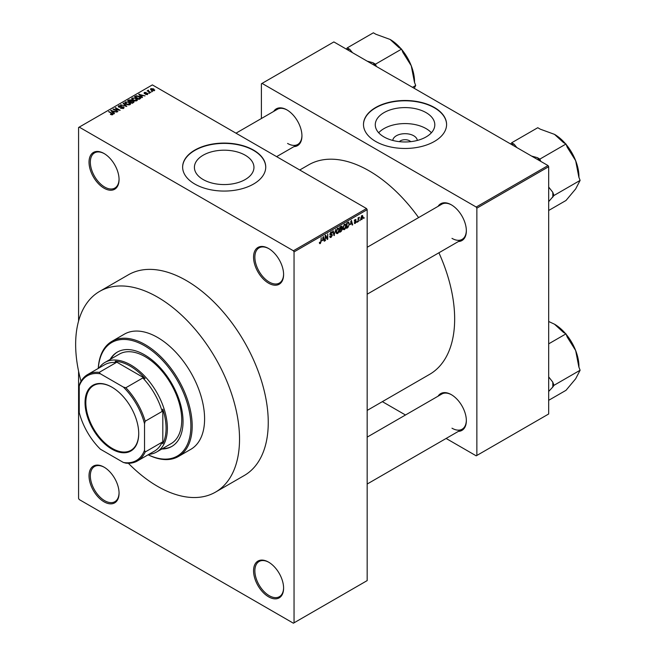 <?xml version="1.0" encoding="UTF-8"?>
<svg xmlns="http://www.w3.org/2000/svg" width="656" height="656" viewBox="0 0 656 656"><rect width="100%" height="100%" fill="white"/><g stroke="black" fill="none" stroke-linecap="round" stroke-linejoin="round"><path stroke-width="0.98" d="M268.583 283.179A21.238 12.259 60 0 1 253.56 257.168A21.238 12.259 60 0 1 268.583 248.501L268.583 248.501A21.238 12.259 60 0 1 283.597 274.511A21.238 12.259 60 0 1 268.583 283.179M268.911 248.698A20.311 11.726 -120 0 0 259.079 247.87A20.311 11.726 -120 0 0 255.963 264.147A20.311 11.726 -120 0 0 269.231 282.047A20.311 11.726 -120 0 0 279.39 283.056A20.311 11.726 -120 0 0 283.597 274.126M268.583 596.812A21.238 12.259 60 0 1 253.56 570.802A21.238 12.259 60 0 1 268.583 562.135L268.583 562.135A21.238 12.259 60 0 1 283.597 588.145A21.238 12.259 60 0 1 268.583 596.812M268.911 562.323A20.311 11.726 -120 0 0 259.079 561.503A20.311 11.726 -120 0 0 255.963 577.78A20.311 11.726 -120 0 0 269.231 595.681A20.311 11.726 -120 0 0 279.39 596.689A20.311 11.726 -120 0 0 283.597 587.76M104.05 501.824A21.238 12.259 60 0 1 89.027 475.813A21.238 12.259 60 0 1 104.05 467.138L104.05 467.138A21.238 12.259 60 0 1 119.064 493.148A21.238 12.259 60 0 1 104.05 501.824M104.378 467.334A20.311 11.726 -120 0 0 94.538 466.506A20.311 11.726 -120 0 0 91.43 482.791A20.311 11.726 -120 0 0 104.698 500.692A20.311 11.726 -120 0 0 114.857 501.692A20.311 11.726 -120 0 0 119.056 492.763M104.05 188.19A21.238 12.259 60 0 1 89.027 162.18A21.238 12.259 60 0 1 104.05 153.504L104.05 153.504A21.238 12.259 60 0 1 119.064 179.514A21.238 12.259 60 0 1 104.05 188.19M104.378 153.701A20.311 11.726 -120 0 0 94.538 152.881A20.311 11.726 -120 0 0 91.43 169.158A20.311 11.726 -120 0 0 104.698 187.058A20.311 11.726 -120 0 0 114.857 188.059A20.311 11.726 -120 0 0 119.056 179.137M392.788 140.45A12.259 7.077 180 0 1 400.603 134.168A12.259 7.077 180 0 1 413.715 135.759A12.259 7.077 180 0 1 417.29 140.45M410.705 141.655A6.462 3.731 0 0 0 409.606 140.81A6.462 3.731 0 0 0 399.373 141.655M426.088 112.627A29.766 17.187 0 0 0 393.649 108.904A29.766 17.187 0 0 0 375.273 124.779A29.766 17.187 0 0 0 383.99 136.932A29.766 17.187 0 0 0 416.429 140.663A29.766 17.187 0 0 0 434.805 124.779A29.766 17.187 0 0 0 426.088 112.627M431.394 132.774A29.766 17.187 0 0 0 426.088 128.609A29.766 17.187 0 0 0 378.684 132.774M434.42 107.518A41.549 23.993 0 0 0 389.139 102.32A41.549 23.993 0 0 0 363.49 124.484A41.549 23.993 0 0 0 375.658 141.442A41.549 23.993 0 0 0 420.939 146.641A41.549 23.993 0 0 0 446.588 124.484A41.549 23.993 0 0 0 434.42 107.518M446.588 124.632A41.549 23.993 0 0 0 434.42 107.822A41.549 23.993 0 0 0 389.262 102.59A41.549 23.993 0 0 0 363.49 124.632M203.13 179.531A29.766 17.187 180 0 1 194.414 167.378A29.766 17.187 180 0 1 212.79 151.503A29.766 17.187 180 0 1 245.229 155.226A29.766 17.187 180 0 1 253.954 167.378A29.766 17.187 180 0 1 235.578 183.254A29.766 17.187 180 0 1 203.13 179.531M253.56 150.117A41.549 23.993 0 0 0 208.28 144.91A41.549 23.993 0 0 0 182.63 167.075A41.549 23.993 0 0 0 194.799 184.041A41.549 23.993 0 0 0 240.08 189.24A41.549 23.993 0 0 0 265.737 167.075A41.549 23.993 0 0 0 253.56 150.117M265.729 167.231A41.549 23.993 0 0 0 253.56 150.413A41.549 23.993 0 0 0 208.403 145.189A41.549 23.993 0 0 0 182.63 167.231M438.077 206.345A21.238 12.259 60 0 1 451.328 204.811L451.328 204.811A21.238 12.259 60 0 1 466.35 230.822A21.238 12.259 60 0 1 458.388 241.531M451.664 205.008A20.311 11.726 -120 0 0 441.824 204.18L367.171 247.287M273.675 111.43A21.238 12.259 60 0 1 286.926 109.896L286.926 109.896A21.238 12.259 60 0 1 301.94 135.907A21.238 12.259 60 0 1 293.986 146.616M287.254 110.085A20.311 11.726 -120 0 0 277.422 109.265L235.996 133.184M438.077 396.183A21.238 12.259 60 0 1 451.328 394.65L451.328 394.65A21.238 12.259 60 0 1 466.35 420.66A21.238 12.259 60 0 1 458.388 431.369M451.664 394.846A20.311 11.726 -120 0 0 441.824 394.018L367.171 437.126M367.171 410.418L429.606 374.363A120.958 69.839 -120 0 0 438.905 252.781M418.594 217.595A120.958 69.839 -120 0 0 369.131 170.847A120.958 69.839 -120 0 0 308.648 164.853L299.751 169.994M99.646 291.387L128.371 274.807A115.882 66.904 60 0 1 186.312 280.538A115.882 66.904 60 0 1 262.015 382.661A115.882 66.904 60 0 1 244.253 475.518L215.529 492.107A115.882 66.904 -120 0 0 233.29 399.242A115.882 66.904 -120 0 0 157.588 297.127A115.882 66.904 -120 0 0 99.646 291.387A115.882 66.904 -120 0 0 81.032 381.284M360.169 219.752L359.75 220.744L360.169 219.752M358.504 219.473L358.086 221.703L358.086 217.866L358.504 217.62L358.504 218.235L359.398 217.243L358.504 219.473L358.086 219.235M357.315 221.392L356.905 222.384L357.315 221.392M354.24 222.835L355.249 223.409L354.232 222.761L355.273 222.843L355.724 221.638L354.289 221.08L355.224 219.448L356.192 219.99L355.24 219.99L354.707 220.76L356.249 221.589L355.249 223.409L354.568 223.516M354.65 222.458L355.273 222.843M355.314 221.662L354.289 221.08L355.314 221.662M355.224 219.448L356.192 219.99L355.24 219.44M355.773 220.293L354.83 219.752M354.363 220.564L354.839 221.006M355.314 220.949L356.249 221.589L355.183 220.974M350.452 224.532L351.362 220.309L352.69 224.819L352.256 225.074L351.895 223.704L350.132 224.344M344.441 229.649L343.244 229.51L342.834 227.935L344.441 224.237L345.392 224.147L346.04 226.025L345.63 228.157L344.441 229.649L342.916 228.772M337.61 233.593L336.421 233.454L336.011 231.88L337.61 228.173L338.562 228.091L339.218 229.969L338.799 232.101L337.61 233.593L336.085 232.716M319.439 243.105L320.284 243.597L319.636 243.597L319.39 242.466L319.808 242.162L320.308 242.966L320.751 242.31L321.227 237.702L321.227 241.285L320.284 243.597L319.636 243.597M319.39 242.638L320.308 242.966M293.388 250.764L366.515 208.542L367.171 209.674L367.171 580.601L294.044 622.823L294.044 251.896L293.388 250.764L79.237 127.116L78.581 127.494L78.581 321.022M367.171 209.674L294.044 251.896M322.44 240.703L323.342 236.48L324.671 240.998L324.236 241.244L323.875 239.875L322.112 240.514M325.565 236.258L325.146 240.719L325.146 235.447L325.589 235.184L327.344 238.407L327.762 233.938L327.762 239.21L327.311 239.473L325.146 236.021M331.969 235.324L329.837 234.11L331.018 231.986L331.887 231.863L332.272 232.839L331.034 232.593L330.378 234.356L331.756 234.184L332.387 235.078L331.091 237.357L330.157 237.48L329.714 236.365L331.132 236.718L331.969 235.324L330.919 234.356M330.132 236.062L331.132 236.718M329.845 234.299L330.936 234.93L330.165 234.93M331.854 233.151L330.567 232.331M330.411 234.372L331.034 234.331M335.733 229.329L334.019 235.594L332.789 231.027L333.215 230.781L334.199 234.881L335.733 229.329M341.514 228.099L342.358 229.231L341.095 231.511L339.808 232.257L339.808 226.976L341.899 226.082L342.03 228.321M348.459 222.081L349.427 224.04L347.852 227.616L346.63 228.313L346.63 223.04L348.836 222.146M360.816 218.924L361.915 219.563L360.759 218.243L361.915 215.586L363.071 216.865L361.915 219.563L361.218 219.629M361.915 215.586L362.629 215.521M364.088 217.489L363.67 218.481L364.088 217.489M78.581 371.247L78.581 498.429L79.237 499.56L293.388 623.2L294.044 622.823M152.536 91.586L151.47 91.446L152.536 91.586M149.691 93.226L148.625 93.086L149.691 93.226M142.467 97.4L142.032 97.646L138.728 94.275L145.058 95.899L142.901 95.571L141.466 96.399L142.467 97.4M137.358 100.212L137.358 99.605L136.866 100.696L134.964 100.975L132.979 100.302L131.626 98.769L132.184 97.99L136.136 98.425L137.424 99.925M130.536 104.148L130.536 103.55L130.044 104.64L128.133 104.911L126.157 104.247L124.804 102.713L125.353 101.926L129.306 102.361L130.593 103.861M123.525 108.404L120.606 108.306L123.025 108.076L123.09 107.133L118.834 107.141L118.244 106.403L118.761 105.739L121.376 105.805L119.31 106.042L119.261 106.912L123.492 106.887L124.099 107.674L123.525 108.404M123.025 108.617L123.09 107.133M119.31 106.042L119.261 107.338M114.456 113.57L114.021 113.824L110.708 110.454L117.047 112.078L114.882 111.75L113.447 112.578L114.456 113.57M366.515 208.542L152.364 84.903L79.237 127.116M111.75 114.833L110.397 114.341L112.209 114.324L112.307 113.865L108.617 111.668L112.135 113.217L112.717 114.644L111.75 114.833M112.209 114.825L112.307 113.865M113.086 114.16L112.717 114.644M117.932 111.561L112.947 109.158L118.81 110.011L115.144 107.896L115.563 107.658L120.13 110.29L114.275 109.445L117.932 111.561M126.797 106.444L120.589 104.747L126.034 106.264L123.098 103.304L123.533 103.049L126.797 106.444M133.471 102.59L132.184 103.336L127.608 100.696L128.904 99.95L131.192 99.958L131.7 100.77L133.389 101.09L134.07 101.91L133.471 102.59M131.725 100.63L131.7 101.188M140.228 98.695L139.006 99.392L134.439 96.76L136.341 95.751L139.482 96.448L140.86 97.941L140.228 98.695M147.674 94.456L145.591 94.423L147.231 94.169L147.272 93.546L144.23 93.57L144.213 92.48L146.132 92.471L144.705 92.75L144.574 93.291L147.608 93.259L147.608 94.497M147.231 94.644L147.272 93.546M144.23 93.57L144.213 92.48L144.213 93.562M144.705 92.75L144.574 93.718M150.88 92.545L147.141 90.864L148.084 90.93L147.994 90.298L148.559 90.175L148.551 91.11L150.88 92.545M148.084 91.405L147.994 90.799M148.559 90.175L148.551 91.676M154.349 90.602L151.47 90.282L150.905 88.617L153.75 88.921L154.349 90.602L154.767 90.028M150.495 89.2L150.905 88.617L150.905 89.897M548.031 165.566L548.678 166.698L476.863 208.165L476.207 207.034L548.031 165.566L333.871 41.927L261.4 83.771L261.4 118.515M476.863 208.165L476.863 455.453L476.207 455.83L446.113 438.454M405.49 415.002L382.358 401.644M476.863 455.453L548.678 413.985L548.678 166.698M476.207 207.034L262.047 83.394M451.984 238.358A20.311 11.726 -120 0 0 462.144 239.366A20.311 11.726 -120 0 0 466.342 230.436M287.582 143.443A20.311 11.726 -120 0 0 297.734 144.451A20.311 11.726 -120 0 0 301.94 135.521M451.984 428.196A20.311 11.726 -120 0 0 462.144 429.204A20.311 11.726 -120 0 0 466.342 420.275M110.749 114.521L110.749 114.062M109.035 111.905L109.035 111.422M111.151 110.897L111.151 110.2M113.447 113.242L113.447 112.578M112.11 111.192L113.053 112.184L114.21 111.52L111.438 110.585L112.11 111.881M113.053 112.84L113.053 112.184M111.438 111.192L111.438 110.585M114.21 112.135L114.21 111.52M113.39 109.421L113.39 108.904M115.563 108.133L115.563 107.658M114.275 109.929L114.275 109.445M120.966 108.478L120.966 108.035M118.761 107.1L118.761 105.739M121.778 107.059L121.778 106.625M123.492 108.42L123.492 106.887M123.533 103.746L123.533 103.049M125.353 103.689L125.353 101.926M129.306 102.869L129.306 102.361M129.511 104.862L128.879 102.59L127.666 102.098L125.895 102.238L125.476 103.787M125.895 102.238L126.583 104.009L129.511 104.329L129.913 103.746L129.913 104.706M126.583 104.468L126.583 104.009M128.904 100.573L128.904 99.95M131.184 100.622L131.192 99.958M133.381 101.803L133.389 101.09M128.56 100.77L129.929 101.557L131.093 100.827L130.856 100.237L129.281 100.352L128.56 101.245M129.929 102.033L129.929 101.557M131.093 101.491L130.856 100.237M130.462 101.86L132.061 102.787L133.316 102L132.979 101.327L131.282 101.393L130.462 102.344M132.061 103.271L132.061 102.787M133.316 102.68L132.979 101.327M132.947 102.894L132.947 102.279M132.184 99.745L132.184 97.99M136.136 98.933L136.136 98.425M136.333 100.917L135.702 98.654L134.496 98.162L132.717 98.293L132.299 99.843M132.717 98.293L133.406 100.065L136.333 100.393L136.743 99.802L136.743 100.762M133.406 100.524L133.406 100.065M136.341 96.284L136.341 95.751M139.482 96.957L139.482 96.448M135.382 96.826L138.892 98.851L140.015 97.424L136.809 96.112L135.382 97.301M138.892 99.327L138.892 98.851M139.638 99.031L140.015 97.424M139.162 94.726L139.162 94.029M141.466 97.063L141.466 96.399M140.13 95.022L141.073 96.014L142.229 95.341L139.449 94.407L140.13 95.702M141.073 96.662L141.073 96.014M139.449 95.022L139.449 94.407M142.229 95.965L142.229 95.341M145.952 94.562L145.952 94.152M144.984 93.792L144.984 93.373M149.035 93.332L149.035 92.849M147.551 91.102L147.551 90.626M149.158 92.029L149.158 91.545M151.889 91.684L151.889 91.209M153.75 89.437L153.75 88.921M153.889 90.782L153.373 89.183L151.372 88.896L151.142 90.069M151.372 88.896L151.889 90.036L154.111 89.987L154.111 90.717M151.889 90.495L151.889 90.036M324.08 240.654L324.671 240.998M323.342 239.571L323.875 239.875M322.965 238.251L322.58 240.006L323.736 239.342L323.162 237.144L322.629 238.054M325.146 240.244L325.565 240.481M326.45 237.89L327.344 238.407M326.901 238.718L327.762 239.21M329.73 236.57L331.091 237.357M330.911 232.052L332.272 232.839M331.075 234.315L332.387 235.078M333.871 235.045L334.429 235.365M333.756 234.627L334.199 234.881M338.775 229.707L339.218 229.969M338.619 229.1L337.619 228.788L336.421 231.65L337.61 232.978L338.799 230.19L338.619 229.1L337.159 228.526M336.061 232.544L337.61 232.978M341.095 226.238L342.243 226.902M341.03 228.468L342.358 229.231M340.226 227.353L340.226 228.936L341.825 227.23L339.808 227.115M339.808 228.69L340.226 228.936M341.825 227.23L340.415 226.632M340.226 229.551L340.226 231.396L341.538 230.576L341.948 229.477L339.808 229.305M339.808 231.158L340.226 231.396M340.505 228.764L341.948 229.477M345.597 225.771L346.04 226.025M345.45 225.156L344.441 224.852L343.252 227.706L344.433 229.034L345.622 226.246L345.45 225.156L343.982 224.59M342.883 228.608L344.433 229.034M347.319 227.304L347.852 227.616M348.992 223.786L349.427 224.04M347.049 223.417L347.049 227.46L348.844 225.656L349.008 224.27L348.377 222.753L346.63 223.171M346.63 227.222L347.049 227.46M347.254 222.679L347.787 222.991M347.754 222.392L348.582 222.802L347.811 222.359M352.1 224.475L352.69 224.819M351.362 223.393L351.895 223.704M350.985 222.072L350.599 223.835L351.755 223.163L351.173 220.965L350.648 221.884M354.306 220.826L355.724 221.638M356.905 221.908L357.315 222.146M358.086 221.22L358.504 221.457M358.086 217.997L358.504 218.235M358.742 217.554L359.275 217.866M358.086 218.358L358.586 218.645M359.75 220.26L360.169 220.498M362.62 216.603L363.071 216.865M361.702 215.734L362.35 216.103L361.177 217.997L361.932 219.006L362.661 217.144L361.513 215.914M360.775 218.628L361.932 219.006M363.67 217.997L364.088 218.243M161.802 449.016A54.481 31.455 -120 0 0 171.765 446.465A54.481 31.455 -120 0 0 180.113 402.809A54.481 31.455 -120 0 0 144.525 354.806A54.481 31.455 -120 0 0 117.285 352.108A54.481 31.455 -120 0 0 110.093 359.455M162.458 448.638A54.481 31.455 -120 0 0 172.093 446.269M148.174 454.756A65.559 37.851 -120 0 0 190.847 423.924A65.559 37.851 -120 0 0 144.525 345.753A65.559 37.851 -120 0 0 98.31 368.393M98.261 368.418A66.486 38.384 60 0 1 111.938 341.333A66.486 38.384 60 0 1 145.181 344.621A66.486 38.384 60 0 1 188.608 403.21A66.486 38.384 60 0 1 178.424 456.486A66.486 38.384 60 0 1 148.125 454.78M178.424 456.486L190.822 449.319A66.486 38.384 -120 0 0 201.015 396.052A66.486 38.384 -120 0 0 157.588 337.463A66.486 38.384 -120 0 0 124.345 334.166L111.938 341.333M128.363 463.275A115.882 66.904 -120 0 0 157.588 486.367A115.882 66.904 -120 0 0 215.529 492.107M99.04 367.975A51.709 29.856 60 0 1 104.96 362.424L119.326 354.125A51.709 29.856 60 0 1 145.181 356.692A51.709 29.856 60 0 1 178.957 402.251A51.709 29.856 60 0 1 171.036 443.686L156.669 451.984A51.709 29.856 60 0 1 148.896 454.337M117.613 351.919A54.481 31.455 -120 0 0 110.749 359.078M540.765 161.376L539.88 159.096L565.997 144.017L567.251 147.264L575.665 160.704A34.579 19.967 -120 0 1 578.945 176.71L578.945 177.382M548.678 201.622L553.992 195.48L580.109 180.4L575.665 188.936L565.997 200.482L548.678 210.478M553.992 195.48L552.737 192.233L548.678 187.058M566.218 144.591A34.579 19.967 -120 0 1 575.665 160.704L578.854 177.153L580.109 180.4M539.88 159.096L537.362 157.645L531.573 156.071M516.887 147.592L514.165 144.246L511.647 142.795L537.764 127.715L540.282 129.175L554.492 134.357L563.479 142.565L565.997 144.017M511.647 142.795L510.762 144.058M565.488 143.721A34.579 19.967 -120 0 0 554.492 134.357L554.492 134.357M514.165 144.246A38.269 22.099 -120 0 0 511.368 144.41M540.159 161.023A38.269 22.099 -120 0 0 537.362 157.645M552.737 197.267A38.269 22.099 -120 0 0 552.737 192.233M85.042 402.636A37.95 21.91 60 0 1 111.881 387.147A37.95 21.91 60 0 1 138.719 433.624A37.95 21.91 60 0 1 111.881 449.122A37.95 21.91 60 0 1 85.042 402.636M112.078 387.261A37.4 21.591 -120 0 0 93.578 385.523A37.4 21.591 -120 0 0 85.829 402.636A37.4 21.591 -120 0 0 102.156 440.274A37.4 21.591 -120 0 0 130.97 450.295A37.4 21.591 -120 0 0 138.711 433.395M104.96 362.424A51.709 29.856 60 0 1 144.804 376.273A51.709 29.856 60 0 1 167.378 428.311A51.709 29.856 60 0 1 156.669 451.984M144.525 450.229L145.181 451.984A49.864 28.79 60 0 1 137.465 460.938L154.439 451.139A49.864 28.79 -120 0 0 162.155 442.177L162.811 443.702A50.783 29.323 -120 0 0 166.075 428.311A50.783 29.323 -120 0 0 162.811 409.147L162.155 411.427A49.864 28.79 -120 0 0 142.828 377.946L145.124 378.52L115.202 361.243L116.194 362.571A49.864 28.79 -120 0 0 104.583 364.777L87.601 374.576A49.864 28.79 60 0 1 99.22 372.37L100.401 373.813A48.938 28.257 -120 0 0 79.237 386.031L79.237 412.534A48.938 28.257 -120 0 0 100.401 449.204L123.361 462.455A48.938 28.257 -120 0 0 144.525 450.229L144.525 423.727A48.938 28.257 -120 0 0 123.361 387.065L100.401 373.813M145.124 378.52A50.783 29.323 -120 0 0 115.202 361.243M162.811 443.702L162.811 409.147M79.237 386.031L79.884 383.53A49.864 28.79 60 0 1 87.601 374.576M137.465 460.938A49.864 28.79 60 0 1 125.854 463.144L123.361 462.455M162.155 411.427L145.181 421.226L144.525 423.727M162.155 442.177L145.181 451.984M116.194 362.571L99.22 372.37M123.361 387.065L125.854 387.745A49.864 28.79 60 0 1 145.181 421.226M142.828 377.946L125.854 387.745M548.678 391.46L552.737 387.106A38.269 22.099 -120 0 0 552.828 384.637A38.269 22.099 -120 0 0 552.737 382.071L548.678 376.897M548.678 400.316L565.997 390.32L575.665 378.774L580.109 370.238L553.992 385.318L552.737 382.071M552.737 387.106L553.992 385.318M548.678 343.851L565.997 333.855L567.251 337.102L575.665 350.542L578.854 366.991L580.109 370.238M548.678 321.489L554.492 324.195L563.479 332.403L565.997 333.855M578.945 367.221L578.945 366.548A34.579 19.967 -120 0 0 575.665 350.542A34.579 19.967 -120 0 0 566.218 334.429M565.488 333.56A34.579 19.967 -120 0 0 554.492 324.195L554.492 324.195M376.364 66.461L375.478 64.181L401.595 49.102L402.85 52.341L411.263 65.78A34.579 19.967 -120 0 1 414.535 81.787L414.535 82.467M412.509 87.33L415.707 85.485L414.223 88.314M401.816 49.667A34.579 19.967 -120 0 1 411.263 65.78L414.453 82.238L415.707 85.485M375.478 64.181L372.961 62.722L367.171 61.156M352.485 52.669L349.763 49.331L347.245 47.88L373.362 32.8L375.88 34.251L390.09 39.442L399.078 47.65L401.595 49.102M347.245 47.88L346.36 49.134M401.087 48.806A34.579 19.967 -120 0 0 390.09 39.442L390.09 39.442M349.763 49.331A38.269 22.099 -120 0 0 346.967 49.487M375.749 66.108A38.269 22.099 -120 0 0 372.961 62.722M112.135 113.718L112.135 113.217M120.819 107.338L120.819 106.903M130.708 101.721L130.708 101.106M135.603 96.703L135.603 96.088M145.648 93.726L145.648 93.209M320.817 241.047L321.227 241.285M333.551 233.864L334.035 234.143M340.562 231.207L341.095 231.511M112.397 114.054L112.397 114.784M123.435 107.584L123.435 108.453M118.933 106.485L118.933 107.199M140.179 97.81L140.179 98.72M147.502 93.841L147.502 94.546M144.418 93.07L144.418 93.66M148.42 90.864L148.42 91.602M330.435 236.8L329.714 236.381M331.6 232.503L330.87 232.076M338.332 228.739L337.487 228.255M341.637 226.722L340.948 226.32M341.727 228.903L340.997 228.485M345.154 224.795L344.318 224.311M354.847 222.909L354.388 222.646M355.609 219.924L355.019 219.588M367.171 294.2L462.144 239.366M462.144 429.204L367.171 484.038M297.734 144.451L276.619 156.636"/></g></svg>
